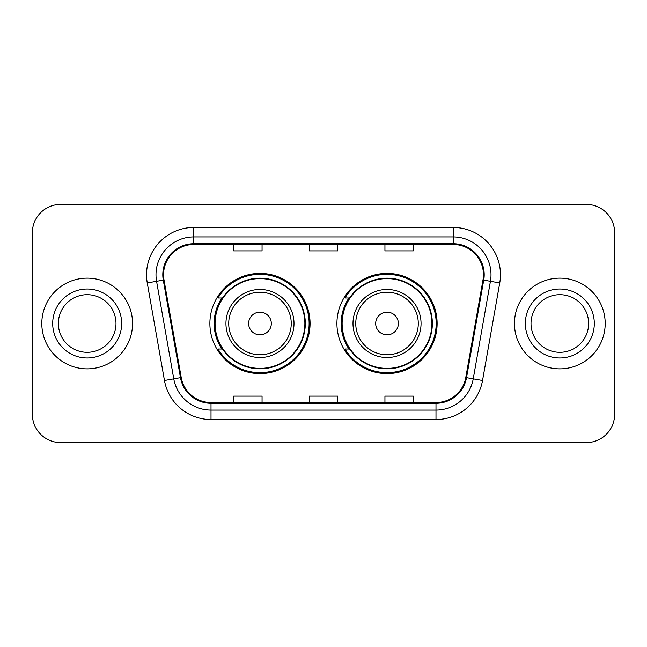 <?xml version="1.0" encoding="UTF-8"?>
<svg xmlns="http://www.w3.org/2000/svg" width="647" height="647" viewBox="0 0 647 647"><rect width="100%" height="100%" fill="white"/><g stroke="black" fill="none" stroke-linecap="round" stroke-linejoin="round"><path stroke-width="0.97" d="M336.925 323.5A50.102 50.102 0 0 0 387.027 373.602A50.102 50.102 0 0 0 437.121 323.5A50.102 50.102 0 0 0 387.027 273.398A50.102 50.102 0 0 0 336.925 323.5M209.879 323.5A50.102 50.102 0 0 0 259.973 373.602A50.102 50.102 0 0 0 310.075 323.5A50.102 50.102 0 0 0 259.973 273.398A50.102 50.102 0 0 0 209.879 323.5M221.889 349.024A45.848 45.848 0 0 1 221.889 297.976M348.935 349.024A45.848 45.848 0 0 1 348.935 297.976M32.35 232.75L32.35 414.25A28.355 28.355 0 0 0 60.705 442.605L586.295 442.605A28.355 28.355 0 0 0 614.65 414.25L614.65 232.75A28.355 28.355 0 0 0 586.295 204.395L60.705 204.395A28.355 28.355 0 0 0 32.35 232.75L32.35 414.25M41.804 323.5A45.371 45.371 0 0 0 87.175 368.871A45.371 45.371 0 0 0 132.554 323.5A45.371 45.371 0 0 0 87.175 278.129A45.371 45.371 0 0 0 41.804 323.5A45.371 45.371 0 0 0 87.175 368.871A45.371 45.371 0 0 0 132.554 323.5A45.371 45.371 0 0 0 87.175 278.129A45.371 45.371 0 0 0 41.804 323.5M514.446 323.5A45.371 45.371 0 0 0 559.825 368.871A45.371 45.371 0 0 0 605.196 323.5A45.371 45.371 0 0 0 559.825 278.129A45.371 45.371 0 0 0 514.446 323.5A45.371 45.371 0 0 0 559.825 368.871A45.371 45.371 0 0 0 605.196 323.5A45.371 45.371 0 0 0 559.825 278.129A45.371 45.371 0 0 0 514.446 323.5M163.554 274.724A30.247 30.247 0 0 1 193.809 244.477L453.191 244.477A30.247 30.247 0 0 1 482.986 279.973L465.783 377.533A30.247 30.247 0 0 1 435.989 402.523L211.011 402.523A30.247 30.247 0 0 1 181.217 377.533L164.014 279.973A30.247 30.247 0 0 1 163.554 274.724M162.801 274.724A31.007 31.007 0 0 0 163.27 280.111L180.473 377.662A31.007 31.007 0 0 0 211.011 403.283L435.989 403.283A31.007 31.007 0 0 0 466.527 377.662L483.73 280.111A31.007 31.007 0 0 0 453.191 243.717L193.809 243.717A31.007 31.007 0 0 0 162.801 274.724M147.257 282.933A47.263 47.263 0 0 1 193.809 227.461L453.191 227.461A47.263 47.263 0 0 1 499.743 282.933L482.541 380.485A47.263 47.263 0 0 1 435.989 419.539L211.011 419.539A47.263 47.263 0 0 1 164.459 380.485L147.257 282.933L156.566 281.291A37.809 37.809 0 0 1 193.809 236.915L453.191 236.915A37.809 37.809 0 0 1 490.434 281.291L473.232 378.843A37.809 37.809 0 0 1 435.989 410.085L211.011 410.085A37.809 37.809 0 0 1 173.768 378.843L156.566 281.291A37.809 37.809 0 0 1 155.992 274.724M586.295 204.395L60.705 204.395M60.705 442.605L586.295 442.605M614.65 414.25L614.65 232.75M309.323 244.477L309.323 250.874L337.677 250.874L337.677 244.477M233.696 244.477L233.696 250.874L262.059 250.874L262.059 244.477M384.941 244.477L384.941 250.874L413.304 250.874L413.304 244.477M337.677 402.523L337.677 396.126L309.323 396.126L309.323 402.523M262.059 402.523L262.059 396.126L233.696 396.126L233.696 402.523M413.304 402.523L413.304 396.126L384.941 396.126L384.941 402.523M115.991 323.5A28.816 28.816 0 0 0 87.175 294.684A28.816 28.816 0 0 0 58.367 323.5A28.816 28.816 0 0 0 87.175 352.316A28.816 28.816 0 0 0 115.991 323.5A28.816 28.816 0 0 1 87.175 352.316A28.816 28.816 0 0 1 58.367 323.5M271.319 323.5A11.347 11.347 0 0 0 259.973 312.153A11.347 11.347 0 0 0 248.634 323.5A11.347 11.347 0 0 0 259.973 334.847A11.347 11.347 0 0 0 271.319 323.5M294.005 323.5A34.032 34.032 0 0 0 259.973 289.468A34.032 34.032 0 0 0 225.949 323.5A34.032 34.032 0 0 0 259.973 357.532A34.032 34.032 0 0 0 294.005 323.5A34.032 34.032 0 0 1 259.973 357.532A34.032 34.032 0 0 1 225.949 323.5M304.874 323.5A44.902 44.902 0 0 0 259.973 278.598A44.902 44.902 0 0 0 215.079 323.5A44.902 44.902 0 0 0 259.973 368.402A44.902 44.902 0 0 0 304.874 323.5M309.129 323.5A49.156 49.156 0 0 1 217.966 349.024L222.519 349.024A45.322 45.322 0 0 0 305.303 323.605A45.322 45.322 0 0 0 222.519 297.976L217.966 297.976A49.156 49.156 0 0 1 309.129 323.5M398.366 323.5A11.347 11.347 0 0 0 387.027 312.153A11.347 11.347 0 0 0 375.681 323.5A11.347 11.347 0 0 0 387.027 334.847A11.347 11.347 0 0 0 398.366 323.5M421.051 323.5A34.032 34.032 0 0 0 387.027 289.468A34.032 34.032 0 0 0 352.995 323.5A34.032 34.032 0 0 0 387.027 357.532A34.032 34.032 0 0 0 421.051 323.5A34.032 34.032 0 0 1 387.027 357.532A34.032 34.032 0 0 1 352.995 323.5M431.921 323.5A44.902 44.902 0 0 0 387.027 278.598A44.902 44.902 0 0 0 342.126 323.5A44.902 44.902 0 0 0 387.027 368.402A44.902 44.902 0 0 0 431.921 323.5M436.175 323.5A49.156 49.156 0 0 1 345.013 349.024L349.566 349.024A45.322 45.322 0 0 0 432.35 323.605A45.322 45.322 0 0 0 349.566 297.976L345.013 297.976A49.156 49.156 0 0 1 436.175 323.5M588.633 323.5A28.816 28.816 0 0 0 559.825 294.684A28.816 28.816 0 0 0 531.009 323.5A28.816 28.816 0 0 0 559.825 352.316A28.816 28.816 0 0 0 588.633 323.5A28.816 28.816 0 0 1 559.825 352.316A28.816 28.816 0 0 1 531.009 323.5M453.191 227.461L453.191 243.717M156.566 281.291L163.27 280.111M211.011 419.539L211.011 403.283M435.989 403.283L435.989 419.539M466.527 377.662L482.541 380.485M164.459 380.485L180.473 377.662M483.73 280.111L499.743 282.933M193.809 227.461L193.809 243.717M121.66 323.5A34.485 34.485 0 0 0 87.175 289.015A34.485 34.485 0 0 0 52.69 323.5A34.485 34.485 0 0 0 87.175 357.985A34.485 34.485 0 0 0 121.66 323.5M291.239 323.5A31.258 31.258 0 0 0 259.973 292.242A31.258 31.258 0 0 0 228.714 323.5A31.258 31.258 0 0 0 259.973 354.758A31.258 31.258 0 0 0 291.239 323.5M418.286 323.5A31.258 31.258 0 0 0 387.027 292.242A31.258 31.258 0 0 0 355.761 323.5A31.258 31.258 0 0 0 387.027 354.758A31.258 31.258 0 0 0 418.286 323.5M594.31 323.5A34.485 34.485 0 0 0 559.825 289.015A34.485 34.485 0 0 0 525.34 323.5A34.485 34.485 0 0 0 559.825 357.985A34.485 34.485 0 0 0 594.31 323.5"/></g></svg>
